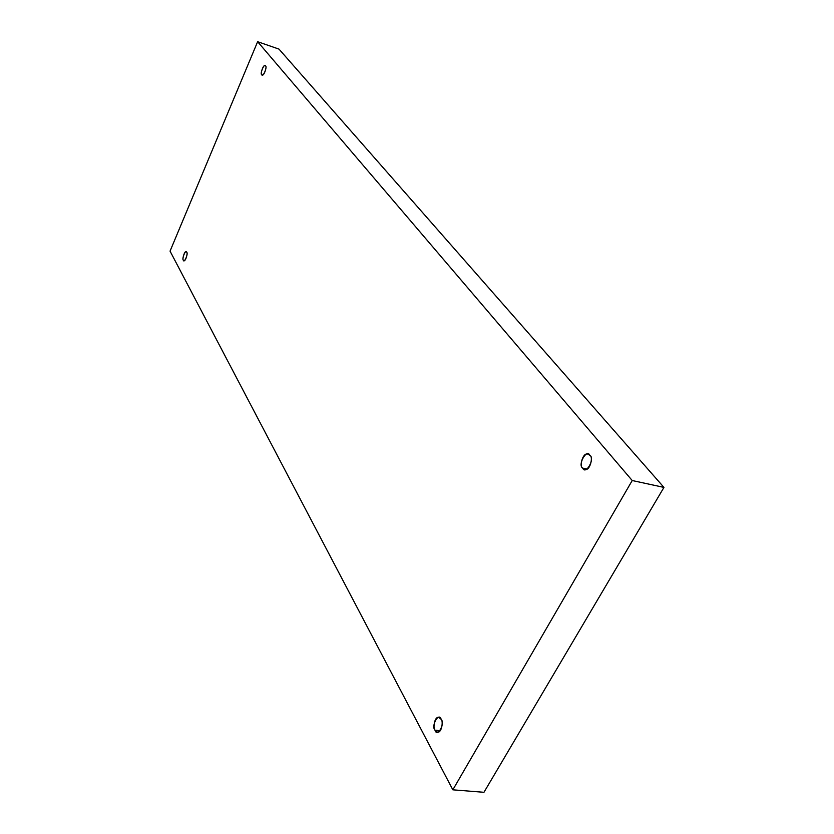 <?xml version="1.0" encoding="UTF-8"?>
<svg xmlns="http://www.w3.org/2000/svg" width="834" height="834" viewBox="0 0 834 834"><rect width="100%" height="100%" fill="white"/><g stroke="black" fill="none" stroke-linecap="round" stroke-linejoin="round"><path stroke-width="1.25" d="M262.616 74.956L262.157 74.956C263.951 76.592 267.349 65.844 265.473 65.949C267.724 66.418 262.762 78.135 261.782 74.685C259.562 74.195 264.482 62.54 265.473 65.949L265.118 65.688C263.325 64.041 259.927 74.747 261.782 74.685L262.616 74.956M587.053 469.062L582.716 468.114L584.717 469.406C590.138 471.45 593.443 456.302 589.888 455.385C595.382 458.387 585.718 475.474 582.716 468.114C577.305 465.122 586.834 448.15 589.888 455.385L587.939 454.134C582.559 452.049 579.182 467.134 582.716 468.114L587.053 469.062M440.227 730.72L435.014 730.188L437.485 732.189C441.937 732.992 443.344 720.618 441.144 719.315C445.439 723.464 437.193 738.048 435.014 730.188C430.782 726.049 438.934 711.548 441.144 719.315L438.715 717.355C434.285 716.521 432.836 728.843 435.014 730.188L440.227 730.72M184.585 260.479L183.355 260.156L183.887 260.635C185.659 261.751 188.088 252.431 186.701 252.243C188.578 253.317 184.085 263.93 183.355 260.156C181.499 259.082 185.961 248.511 186.701 252.243L186.18 251.774C184.418 250.648 181.989 259.947 183.355 260.156L184.585 260.479M452.841 789.819L170.053 251.138L257.633 41.7L279.004 49.112L257.633 41.7L632.214 480.53L663.947 487.4L279.004 49.112L663.947 487.4L632.214 480.53L452.841 789.819L483.96 792.3L452.841 789.819L632.214 480.53L257.633 41.7L170.053 251.138L452.841 789.819M483.96 792.3L663.947 487.4L483.96 792.3"/></g></svg>
